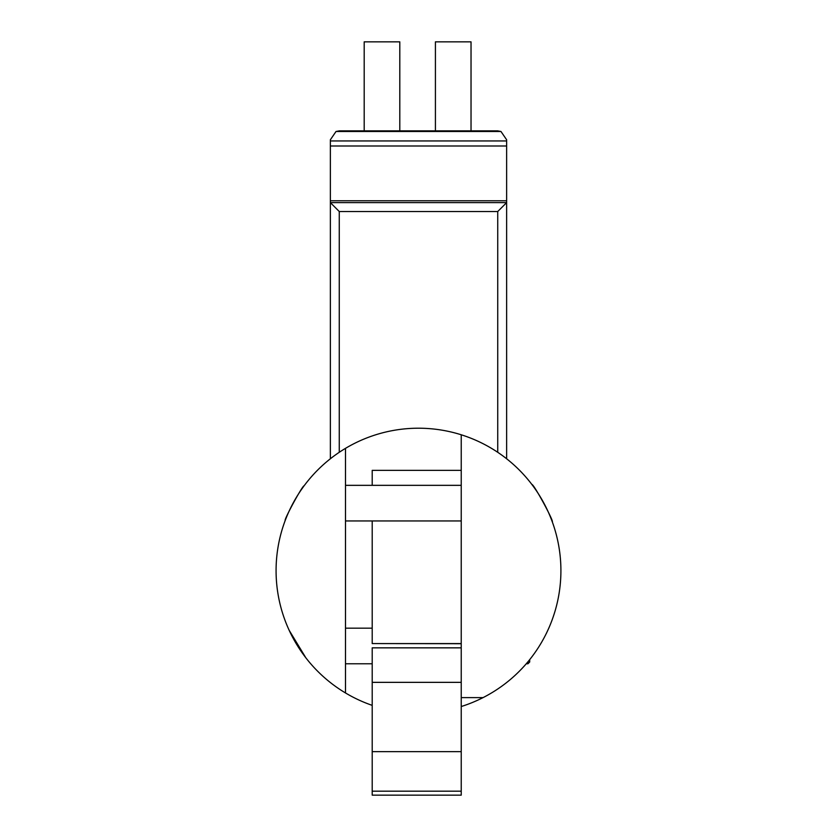 <?xml version="1.0" encoding="UTF-8"?>
<svg xmlns="http://www.w3.org/2000/svg" width="837" height="837" viewBox="0 0 837 837"><rect width="100%" height="100%" fill="white"/><g stroke="black" fill="none" stroke-linecap="round" stroke-linejoin="round"><path stroke-width="1.26" d="M533.085 486.035L531.903 484.445C533.891 484.194 553.885 521.148 552.326 521.838L551.52 519.693M300.797 490.419L304.103 485.784C302.387 485.565 283.827 519.903 285.176 520.499M305.903 657.903L289.089 630.177M309.041 661.805L310.328 663.333M546.31 633.536L549.208 627.279M461.229 706.533A142.447 142.447 0 0 0 418.5 428.209A142.447 142.447 0 0 0 372.203 705.361M345.493 448.339L345.493 692.973M483.106 697.608L461.229 697.608L461.229 434.769M364.189 130.875L364.189 41.85L399.804 41.85L399.804 130.875M435.418 130.875L435.418 41.85L471.032 41.85L471.032 130.875M500.976 131.493L336.024 131.493L339.267 130.875L497.733 130.875L500.976 131.493L506.636 139.779L506.636 140.951L330.364 140.951L330.364 202.617L506.636 202.617L506.636 458.749L506.636 200.775L330.364 200.775M336.024 131.493L330.364 139.779L330.364 140.951M506.636 140.951L506.636 145.994L330.364 145.994M506.636 145.994L506.636 200.775M330.364 458.749L330.364 202.617L330.364 458.749M497.733 452.273L497.733 211.52L506.636 202.617M330.364 202.617L339.267 211.52L339.267 452.273M461.229 643.569L372.203 643.569L461.229 643.705M372.203 485.334L372.203 470.352L461.229 470.352M372.203 643.569L372.203 520.949M372.203 791.185L461.229 791.185L461.229 795.15L372.203 795.15L372.203 647.848L461.229 647.848M461.229 791.185L461.229 697.608M372.203 682.354L461.229 682.354M372.203 751.647L461.229 751.647M529.706 659.671L529.706 661.994L527.927 663.772L527.927 661.847M497.733 211.52L339.267 211.52M345.493 663.772L372.203 663.772M526.295 663.772L527.927 663.772M345.493 628.168L372.203 628.168M345.493 520.949L461.229 520.949M345.493 485.334L461.229 485.334"/></g></svg>
